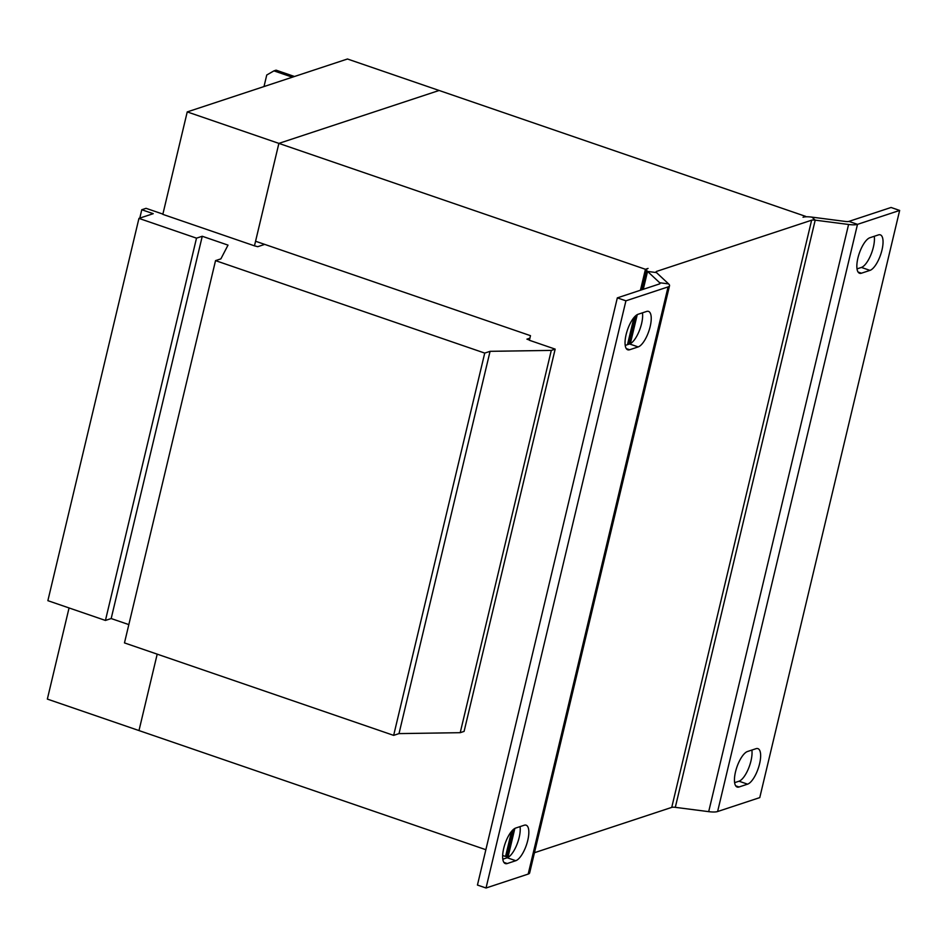 <?xml version="1.0" encoding="UTF-8"?>
<svg xmlns="http://www.w3.org/2000/svg" width="947" height="947" viewBox="0 0 947 947"><rect width="100%" height="100%" fill="white"/><g stroke="black" fill="none" stroke-linecap="round" stroke-linejoin="round"><path stroke-width="1.42" d="M874.27 236.288A18.81 6.724 -71 0 1 873.371 247.131A18.81 6.724 -71 0 1 861.403 267.433L857.023 268.877M881.965 250.091A18.81 6.724 -71 0 1 869.985 270.38L861.45 273.198A18.81 6.724 -71 0 1 859.556 273.257A18.81 6.724 -71 0 1 858.55 255.654A18.81 6.724 -71 0 1 869.891 237.733L878.437 234.903A18.81 6.724 -71 0 1 880.331 234.856A18.81 6.724 -71 0 1 881.965 250.091M751.871 750.071A18.81 6.724 -71 0 1 750.971 760.914A18.81 6.724 -71 0 1 739.003 781.216L734.623 782.66M759.565 763.862A18.81 6.724 -71 0 1 747.585 784.163L739.039 786.981A18.81 6.724 -71 0 1 737.157 787.028A18.81 6.724 -71 0 1 736.15 769.438A18.81 6.724 -71 0 1 747.491 751.504L756.037 748.686A18.81 6.724 -71 0 1 757.931 748.639A18.81 6.724 -71 0 1 759.565 763.862M520.057 826.613A18.81 6.724 -71 0 1 519.169 837.456A18.81 6.724 -71 0 1 507.19 857.757L502.821 859.201M527.751 840.415A18.81 6.724 -71 0 1 515.784 860.705L507.237 863.534A18.81 6.724 -71 0 1 505.355 863.581A18.81 6.724 -71 0 1 504.349 845.979A18.81 6.724 -71 0 1 515.689 828.057L524.236 825.228A18.81 6.724 -71 0 1 526.118 825.18A18.81 6.724 -71 0 1 527.751 840.415M642.457 312.83A18.81 6.724 -71 0 1 641.569 323.685A18.81 6.724 -71 0 1 629.589 343.974L625.221 345.418M650.151 326.632A18.81 6.724 -71 0 1 638.183 346.922L629.637 349.751A18.81 6.724 -71 0 1 627.754 349.798A18.81 6.724 -71 0 1 626.748 332.196A18.81 6.724 -71 0 1 638.089 314.274L646.635 311.445A18.81 6.724 -71 0 1 648.517 311.397A18.81 6.724 -71 0 1 650.151 326.632M848.903 221.397L857.497 224.356L899.65 210.435L891.056 207.476L848.903 221.397A6.487 1.586 -166.6 0 1 845.34 221.444L811.958 217.135A16.217 3.977 13.4 0 0 803.044 217.254L805.672 216.39L439.112 90.474L278.88 143.388L439.112 90.474L347.466 58.998L187.234 111.912L278.88 143.388L255.572 241.248L530.486 335.676L529.397 340.269L555.167 349.123L464.089 731.404L460.218 732.682L551.296 350.402L490.073 351.325L484.734 353.089L215.537 260.626L220.888 258.862L228.014 245.119L202.256 236.265L196.503 238.159L138.949 218.39L153.236 213.679L141.778 209.737L146.051 208.328L162.884 214.105M555.167 349.123L551.296 350.402M187.234 111.912L162.825 214.365L254.471 245.841L257.738 246.694L264.698 244.385M529.894 338.174L526.923 339.156L529.456 340.02M460.218 732.682L399.007 733.605L490.073 351.325M399.007 733.605L393.656 735.369L484.734 353.089M393.656 735.369L124.471 642.906L215.537 260.626M128.828 624.606L111.178 618.545L202.256 236.265M111.178 618.545L105.437 620.439L196.503 238.159M105.437 620.439L47.871 600.67L138.949 218.39M139.789 218.118L141.778 209.737M294.493 76.494L276.074 70.161L273.932 70.871L292.351 77.192M273.932 70.871L266.746 75.014L264 86.568M69.06 607.95L47.35 699.087L138.984 730.563L157.202 654.14L138.984 730.563L485.858 849.708M659.396 283.982L659.692 282.751L647.547 271.422A16.217 3.977 13.4 0 1 646.612 269.587A16.217 3.977 13.4 0 1 648.068 268.427L645.44 269.291L278.88 143.388L254.471 245.841M506.905 856.029L505.556 856.479L502.668 855.484M645.44 269.291L640.444 290.232M633.934 317.576L627.482 344.672M511.534 831.359L505.556 856.479M656.389 272.523L656.662 271.375L811.626 220.201A6.487 1.586 13.4 0 1 815.201 220.154L848.583 224.475A16.217 3.977 -166.6 0 0 857.497 224.356L717.613 811.532A16.217 3.977 13.4 0 1 708.687 811.65L675.306 807.341L815.201 220.154L811.958 217.135M675.306 807.341A6.487 1.586 -166.6 0 0 671.743 807.389L534.451 852.714M899.65 210.435L759.766 797.611L717.613 811.532M506.988 857.828A16.217 3.977 -166.6 0 1 506.728 856.763L513.203 829.619M656.662 271.375A6.487 1.586 13.4 0 0 656.082 271.836A6.487 1.586 13.4 0 0 656.449 272.582L668.606 283.899A16.217 3.977 -166.6 0 1 669.529 285.745A16.217 3.977 -166.6 0 1 668.073 286.905L625.92 300.826L617.326 297.867L659.479 283.946A6.487 1.586 -166.6 0 0 660.059 283.484A6.487 1.586 -166.6 0 0 659.692 282.751L668.606 283.899M617.326 297.867L477.442 885.054L486.036 888.002L528.189 874.081A16.217 3.977 13.4 0 0 529.645 872.921L669.529 285.745M486.036 888.002L625.92 300.826M861.403 267.433L869.985 270.38M739.003 781.216L747.585 784.163M507.19 857.757L515.784 860.705M629.589 343.974L638.183 346.922M671.743 807.389L811.626 220.201M708.687 811.65L848.583 224.475M643.285 289.297L647.547 271.422L656.449 272.582M507.935 857.437L514.848 828.424M630.335 343.654L637.248 314.641M528.189 874.081L668.073 286.905M626.298 348.603L629.637 349.751M503.899 862.386L507.237 863.534M735.701 785.832L739.039 786.981M858.1 272.049L861.45 273.198M646.612 269.587L641.806 289.794M635.603 315.836L628.832 344.223"/></g></svg>
